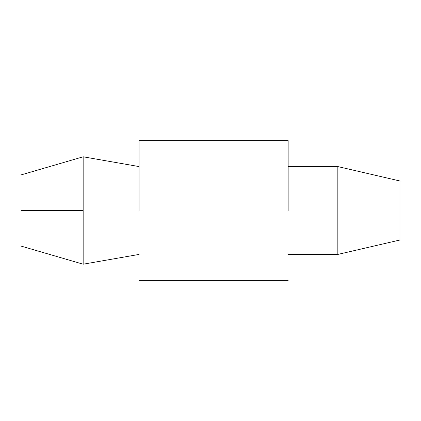 <?xml version="1.0" encoding="UTF-8"?>
<svg xmlns="http://www.w3.org/2000/svg" width="421" height="421" viewBox="0 0 421 421"><rect width="100%" height="100%" fill="white"/><g stroke="black" fill="none" stroke-linecap="round" stroke-linejoin="round"><path stroke-width="0.63" d="M83.163 156.796L139.067 166.579L83.163 156.796L21.05 174.92L21.05 210.5L83.163 210.5L83.163 156.796L83.163 264.204L139.067 254.421L83.163 264.204L83.163 210.5L21.05 210.5L21.05 246.08L83.163 264.204L21.05 246.08L21.05 174.92L83.163 156.796L139.067 166.579L83.163 156.796L21.05 174.92L83.163 156.796M399.95 180.993L399.95 240.007L399.95 180.993L337.837 166.579L337.837 254.421L399.95 240.007L337.837 254.421L337.837 166.579L288.143 166.579L337.837 166.579L399.95 180.993M337.837 254.421L288.143 254.421L337.837 254.421L350.261 251.537M288.143 210.5L288.143 140.619L288.143 210.5M139.067 210.5L139.067 140.619L139.067 210.5M139.067 254.421L83.163 264.204L21.05 246.08L83.163 264.204L139.067 254.421M350.261 169.463L337.837 166.579M288.143 280.381L139.067 280.381M288.143 140.619L139.067 140.619"/></g></svg>

